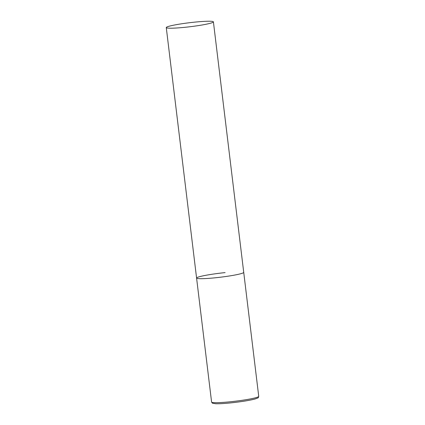 <?xml version="1.0" encoding="UTF-8"?>
<svg xmlns="http://www.w3.org/2000/svg" width="425" height="425" viewBox="0 0 425 425"><rect width="100%" height="100%" fill="white"/><g stroke="black" fill="none" stroke-linecap="round" stroke-linejoin="round"><path stroke-width="0.64" d="M213.408 21.866A23.742 2.029 -6.9 0 0 192.206 22.403A23.742 2.029 -6.9 0 0 166.797 27.057A23.742 2.029 -6.9 0 0 166.271 27.572A23.742 2.029 -6.9 0 0 187.478 27.035A23.742 2.029 -6.9 0 0 212.888 22.376A23.742 2.029 -6.9 0 0 213.408 21.866L258.729 396.344A23.742 2.029 173.1 0 1 230.212 401.784A23.742 2.029 173.1 0 1 211.592 402.05L196.584 278.056A23.742 2.029 -6.9 0 0 217.791 277.52A23.742 2.029 -6.9 0 0 243.201 272.866A23.742 2.029 -6.9 0 0 243.722 272.351A23.742 2.029 173.1 0 1 215.209 277.796A23.742 2.029 173.1 0 1 196.584 278.056A23.742 2.029 173.1 0 1 225.101 272.611M258.729 396.344C257.826 398.252 259.675 397.237 255.048 399.001C249.3 400.483 241.156 401.784 230.605 402.905C224.219 403.548 219.295 403.83 215.836 403.75L212.426 403.213L211.592 402.05M196.584 278.056L166.271 27.572"/></g></svg>
